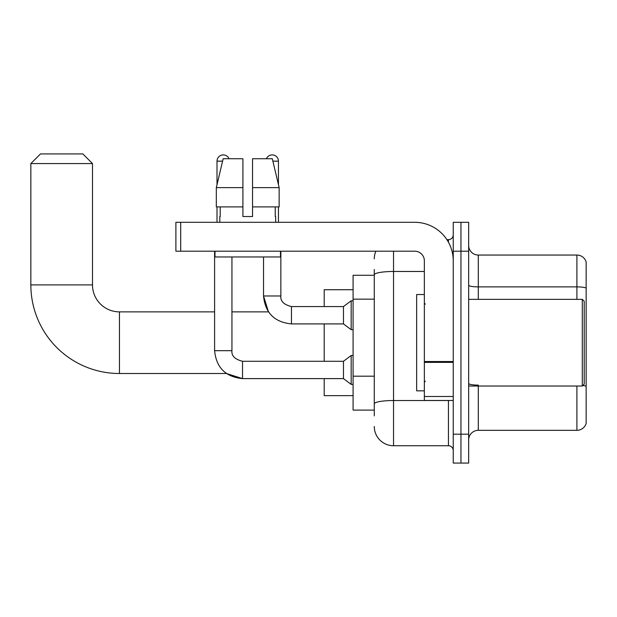 <?xml version="1.0" encoding="UTF-8"?>
<svg xmlns="http://www.w3.org/2000/svg" width="617" height="617" viewBox="0 0 617 617"><rect width="100%" height="100%" fill="white"/><g stroke="black" fill="none" stroke-linecap="round" stroke-linejoin="round"><path stroke-width="0.93" d="M374.28 293.368L374.28 269.498L374.28 275.275L353.086 275.275L353.086 410.104L374.28 410.104M374.28 415.881L374.28 269.498M393.538 251.196L393.538 445.736L448.436 445.736A4.813 4.813 0 0 1 453.248 450.549A4.813 4.813 0 0 0 448.436 445.736L448.436 400.472M453.248 434.183L453.248 463.074L460.953 463.074L460.953 434.183L460.953 463.074L468.658 463.074L468.658 434.183L460.953 434.183L460.953 251.196L460.953 434.183L453.248 434.183L453.248 251.196L460.953 251.196L460.953 222.305L460.953 251.196L468.658 251.196L468.658 434.183M468.658 251.196L468.658 222.305L453.248 222.305L453.248 251.196M446.901 239.643L448.436 239.643A4.813 4.813 0 0 0 453.248 234.822M374.28 407.212L374.28 381.969M374.28 258.901A19.258 19.258 0 0 1 375.884 251.196M393.538 445.736A19.258 19.258 0 0 1 374.28 426.478M468.658 439.96A9.633 9.633 0 0 1 478.291 430.327L576.903 430.327L576.903 386.026M586.15 261.986A9.633 9.633 0 0 0 576.903 255.052A9.633 9.633 0 0 1 586.15 261.986L586.15 423.393A9.633 9.633 0 0 1 576.903 430.327M586.15 288.085A9.633 1.674 180 0 0 576.903 286.882L576.903 255.052L478.291 255.052A9.633 9.633 0 0 1 468.658 245.419A9.633 9.633 0 0 0 478.291 255.052L478.291 299.353M252.546 216.528L242.913 216.528L252.546 216.528L242.913 216.528L252.546 216.528L252.546 158.746L272.305 158.746L279.146 187.637L279.146 206.896L252.546 206.896M266.413 158.746A6.263 6.263 0 0 1 278.452 161.153L278.452 184.707L279.146 187.637L252.546 187.637M242.913 187.637L242.913 206.896L242.913 187.637L242.913 206.896L216.32 206.896L216.32 187.637L223.161 158.746L242.913 158.746L242.913 187.637L216.32 187.637L217.007 184.707L217.007 161.153L222.583 161.153M214.6 251.196L214.6 350.68L231.938 350.68C231.352 355.816 234.884 359.349 242.527 361.277L242.527 378.614L226.439 373.509L119.451 373.509A88.601 88.601 0 0 1 30.85 284.907L30.85 163.559L40.483 153.926L82.855 153.926L92.488 163.559L30.85 163.559M119.451 373.509L119.451 311.87A26.963 26.963 0 0 1 92.488 284.907L92.488 163.559M324.195 323.91L324.195 361.277M324.195 378.614L324.195 395.659L353.086 395.659M353.086 289.72L324.195 289.72L324.195 306.572M217.007 161.153A6.263 6.263 0 0 1 229.046 158.746M242.527 361.277L343.461 361.277L343.461 378.614L242.527 378.614C225.583 376.933 216.274 367.624 214.6 350.68M343.461 361.277L351.166 355.5L351.166 384.391L353.086 384.391M231.938 350.68L231.938 256.973M217.007 206.896L217.007 222.305M231.938 311.87L268.488 311.87L263.528 295.983L280.858 295.983C280.28 301.119 283.812 304.651 291.455 306.572L343.461 306.572L343.461 323.91L291.455 323.91L291.455 306.572C283.812 304.651 280.28 301.119 280.858 295.983L280.858 251.196M343.461 306.572L351.166 300.795L351.166 329.686L353.086 329.686M278.452 206.896L278.452 222.305M453.248 400.472L424.357 400.472L424.357 361.531L453.248 361.531L453.248 260.829A38.524 38.524 0 0 0 414.724 222.305L180.704 222.305L180.704 251.196L414.724 251.196A9.633 9.633 0 0 1 424.357 260.829L424.357 361.531M180.704 251.196L175.884 251.196L175.884 222.305L180.704 222.305M219.799 216.528L220.223 216.528L219.799 216.528L219.799 222.305M275.66 216.528L275.244 216.528L275.66 216.528L275.66 222.305M275.244 206.896L275.244 216.528M242.913 206.896L242.913 216.528M220.223 216.528L220.223 206.896M214.986 251.196L214.986 256.973L280.473 256.973L280.473 251.196M279.146 206.896L279.146 187.637L272.305 158.746M223.161 158.746L216.32 187.637M582.301 299.353L584.222 301.273L584.222 384.098L582.301 386.026L582.301 299.353L468.658 299.353M424.357 294.533L416.652 294.533L416.652 390.839L424.357 390.839M374.28 299.152L353.086 299.152M374.28 376.193L353.086 376.193M450.101 400.472A4.813 0.833 0 0 1 448.436 400.526L393.538 400.526A19.258 3.347 180 0 0 374.28 403.865M374.28 274.82A19.258 3.347 180 0 1 393.538 271.472L424.357 271.472M448.436 242.18L448.436 239.643M478.291 386.026L478.291 430.327M576.903 299.353L576.903 286.882L478.291 286.882A9.633 1.674 -0 0 1 468.658 285.208M586.15 386.319A9.633 1.674 180 0 0 582.849 385.471M478.291 385.116A9.633 1.674 0 0 1 468.658 383.442M30.85 284.907L92.488 284.907M272.876 161.153L278.452 161.153M453.248 362.364L424.357 362.364M424.357 396.492L453.248 396.492M214.6 311.87L119.451 311.87M343.461 378.614L351.166 384.391M351.166 355.5L353.086 355.5M263.528 256.973L263.528 295.983C265.202 312.927 274.511 322.236 291.455 323.91M343.461 323.91L351.166 329.686M351.166 300.795L353.086 300.795M468.658 386.026L582.301 386.026M425.321 304.166L424.357 303.202M425.321 381.213L424.357 382.178"/></g></svg>
